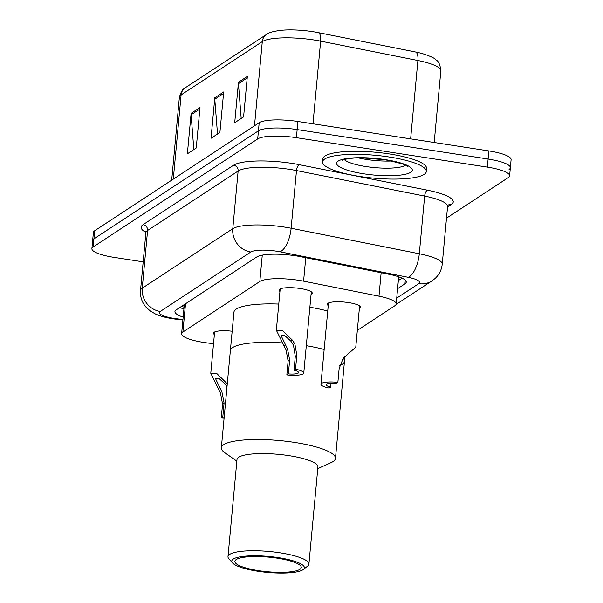<?xml version="1.0" encoding="UTF-8"?>
<svg xmlns="http://www.w3.org/2000/svg" width="603" height="603" viewBox="0 0 603 603"><rect width="100%" height="100%" fill="white"/><g stroke="black" fill="none" stroke-linecap="round" stroke-linejoin="round"><path stroke-width="0.9" d="M328.236 305.548A16.673 3.663 5.3 0 1 327.316 304.183A16.673 3.663 5.3 0 1 348.655 302.616A16.673 3.663 5.3 0 1 360.519 307.266A16.673 3.663 5.3 0 1 359.358 308.435M279.943 291.46A16.673 3.663 5.3 0 1 279.023 290.088A16.673 3.663 5.3 0 1 300.362 288.52A16.673 3.663 5.3 0 1 312.226 293.171A16.673 3.663 5.3 0 1 311.065 294.347M357.323 330.391L394.89 305.721A31.258 6.874 -174.7 0 0 396.179 304.002A31.258 6.874 -174.7 0 0 378.978 296.179L303.588 281.164A31.258 6.874 -174.7 0 0 298.538 280.282A31.258 6.874 -174.7 0 0 259.825 281.511L182.905 332.027A31.258 6.874 -174.7 0 0 181.624 333.738A31.258 6.874 -174.7 0 0 209.181 343.167L213.53 343.665M214.374 334.522A16.673 3.663 5.3 0 1 213.454 333.158A16.673 3.663 5.3 0 1 232.163 331.228M397.596 288.679L404.967 283.84A31.258 6.874 -174.7 0 0 406.249 282.129A31.258 6.874 -174.7 0 0 389.056 274.297L300.467 256.659A31.258 6.874 -174.7 0 0 295.425 255.77A31.258 6.874 -174.7 0 0 256.712 257.006L176.234 309.859A31.258 6.874 -174.7 0 0 174.945 311.57A31.258 6.874 -174.7 0 0 183.161 317.11M143.182 261.86L114.14 257.383A31.258 6.874 5.3 0 1 91.897 248.662A31.258 6.874 5.3 0 1 93.179 246.951L257.692 138.909A31.258 6.874 5.3 0 1 296.405 137.68L487.36 167.121A31.258 6.874 5.3 0 1 509.603 175.835A31.258 6.874 5.3 0 1 508.321 177.553L446.499 218.15M91.897 248.662L92.643 240.567A31.258 6.874 5.3 0 1 93.932 238.856L258.446 130.813A31.258 6.874 5.3 0 1 297.158 129.585L488.113 159.026A31.258 6.874 5.3 0 1 510.357 167.74A31.258 6.874 5.3 0 1 509.068 169.451M183.915 309.015A31.258 6.874 5.3 0 1 179.898 307.447M402.05 278.149L398.349 280.583M410.628 138.863L417.894 60.504L320.645 41.14A41.675 9.166 -174.7 0 0 313.914 39.956A41.675 9.166 -174.7 0 0 262.297 41.599A10.417 9.799 -123.3 0 1 266.526 34.424C268.539 32.585 273.672 31.19 281.918 30.233A34.175 7.515 5.3 0 1 312.686 31.642A34.175 7.515 5.3 0 1 318.203 32.615L415.459 51.979A34.175 7.515 5.3 0 1 422.371 53.599C430.323 56.162 434.876 58.265 436.037 59.916C438.66 61.257 440.258 64.936 440.831 70.943A41.675 9.166 -174.7 0 0 417.894 60.504A10.417 4.357 -78.7 0 0 415.459 51.979M510.357 167.74L511.103 159.644A31.258 6.874 5.3 0 0 488.86 150.931L297.912 121.482A31.258 6.874 5.3 0 0 259.192 122.718L94.679 230.761A31.258 6.874 5.3 0 0 93.397 232.472L92.643 240.567A31.258 6.874 5.3 0 1 93.932 238.856L258.446 130.813A31.258 6.874 5.3 0 1 297.158 129.585L488.113 159.026A31.258 6.874 5.3 0 1 510.357 167.74L509.603 175.835M193.842 149.567L191.113 114.766A8.336 7.839 -123.3 0 1 191.128 113.341L187.367 153.818L196.246 147.991L200 107.507L191.128 113.341M241.185 118.474L238.456 83.674A8.336 7.839 -123.3 0 1 238.464 82.249L234.71 122.726L243.589 116.899L247.343 76.415L238.464 82.249M217.517 134.024L214.789 99.216A8.336 7.839 -123.3 0 1 214.796 97.792L211.042 138.275L219.914 132.441L223.675 91.965L214.796 97.792M359.644 176.423A52.092 11.449 5.3 0 1 322.567 161.89A52.092 11.449 5.3 0 1 389.236 156.991A52.092 11.449 5.3 0 1 426.313 171.516A52.092 11.449 5.3 0 1 359.644 176.423M322.567 161.89L322.854 158.86A52.092 11.449 5.3 0 1 389.515 153.953A52.092 11.449 5.3 0 1 426.592 168.478L426.313 171.516M236.851 461.137L224.768 452.702A57.3 12.595 5.3 0 1 221.346 447.818L230.361 350.667A57.3 12.595 5.3 0 1 281.654 342.866A57.3 12.595 -174.7 0 0 232.72 347.524A57.3 12.595 -174.7 0 0 230.361 350.667L233.926 312.211A57.3 12.595 5.3 0 1 278.774 304.07M306.301 345.692A57.3 12.595 5.3 0 1 324.158 349.521A57.3 12.595 -174.7 0 0 306.301 345.692M344.939 356.283L344.479 361.25A57.3 12.595 -174.7 0 0 343.213 358.22A57.3 12.595 5.3 0 1 344.479 361.25A57.3 12.595 5.3 0 1 339.617 365.674M309.874 307.236A57.3 12.595 5.3 0 1 327.731 311.065M221.346 447.818A57.3 12.595 5.3 0 1 223.705 444.682A57.3 12.595 5.3 0 1 287.201 441.396A57.3 12.595 5.3 0 1 335.464 458.408A57.3 12.595 5.3 0 1 333.105 461.551A57.3 12.595 5.3 0 1 331.205 462.576L317.773 468.644M232.532 562.953L228.846 558.74A40.635 8.932 5.3 0 1 227.994 556.637L237.009 459.478A40.635 8.932 5.3 0 1 238.682 457.255A40.635 8.932 5.3 0 1 283.704 454.926A40.635 8.932 5.3 0 1 317.924 466.986L308.909 564.144A40.635 8.932 5.3 0 1 307.688 566.051L303.286 569.518A36.466 8.02 5.3 0 1 302.887 569.805A36.466 8.02 5.3 0 1 266.586 572.345A36.466 8.02 5.3 0 1 232.532 562.953A36.466 8.02 5.3 0 1 233.271 559.071A36.466 8.02 5.3 0 1 277.712 557.526A36.466 8.02 5.3 0 1 303.286 569.518M227.994 556.637A40.635 8.932 5.3 0 1 229.668 554.406A40.635 8.932 5.3 0 1 274.689 552.077A40.635 8.932 5.3 0 1 308.909 564.144M236.255 559.531A33.338 7.326 5.3 0 1 273.197 557.617A33.338 7.326 5.3 0 1 301.274 567.513A33.338 7.326 5.3 0 1 299.902 569.345A33.338 7.326 5.3 0 1 262.961 571.26A33.338 7.326 5.3 0 1 234.884 561.355A33.338 7.326 5.3 0 1 236.255 559.531M294.015 370.189L295.304 356.305L293.442 345.097L290.819 341.087L284.729 335.524L281.088 335.562L287.525 348.979L289.659 360.014L288.37 373.898A10.417 2.291 -174.7 0 0 298.583 372.541A10.417 2.291 -174.7 0 0 294.015 370.189L295.538 369.187L296.827 355.303L294.92 344.125L292.334 340.092L282.649 330.715L276.347 330.203L280.184 288.92M295.538 369.187A15.625 3.437 -174.7 0 1 303.769 373.023A15.625 3.437 -174.7 0 1 286.84 374.9L288.128 361.016L286.048 349.951L276.347 330.203M286.84 374.9L288.37 373.898M227.03 386.576L225.251 384.149L219.16 378.586L215.52 378.624L221.957 392.04L224.09 403.075L222.801 416.959A10.417 2.291 -174.7 0 0 224.203 417.057M224.097 418.211A15.625 3.437 -174.7 0 1 221.271 417.962L222.56 404.078L220.479 393.013L210.779 373.265L217.08 373.777L227.286 383.794M221.271 417.962L222.801 416.959M337.868 382.355L336.338 383.357A10.417 2.291 -174.7 0 0 326.125 384.714A10.417 2.291 -174.7 0 0 330.693 387.066L329.17 388.068A15.625 3.437 -174.7 0 1 320.939 384.232A15.625 3.437 -174.7 0 1 337.868 382.355L339.157 368.478L343.213 358.22L355.77 347.185L359.599 305.894M330.693 387.066L331.047 383.237M305.759 257.715L303.588 281.164M183.938 304.794A10.417 2.291 -174.7 0 0 184.254 305.374M262.275 255.144L259.825 281.511M381.149 272.722L378.978 296.179M185.528 303.754L182.905 332.027M396.721 298.123L418.746 283.659A20.834 4.583 -174.7 0 0 408.133 277.297L279.973 251.783A20.834 4.583 -174.7 0 0 276.611 251.195A20.834 4.583 -174.7 0 0 250.803 252.009L160.262 311.472A20.834 4.583 -174.7 0 0 174.229 318.429A20.834 4.583 -174.7 0 0 177.779 318.904L182.943 319.492M177.779 318.904A20.834 1.915 -83.5 0 1 177.297 319.364L172.933 318.783C165.358 317.555 159.531 315.957 155.461 313.997L150.464 311.14L145.918 307.033C141.871 302.246 140.077 296.721 140.529 290.45A41.675 9.166 5.3 0 1 142.248 288.166L232.788 228.703A41.675 9.166 5.3 0 1 284.405 227.067A41.675 9.166 5.3 0 1 291.136 228.251L296.488 170.559A41.675 9.166 -174.7 0 0 289.757 169.375A41.675 9.166 -174.7 0 0 238.14 171.018L147.599 230.482A41.675 9.166 -174.7 0 0 145.881 232.766L145.579 231.251M145.896 232.396A46.883 10.304 5.3 0 1 143.092 224.655L233.64 165.192A5.208 4.899 -123.3 0 1 238.14 171.018L232.788 228.703A20.834 19.598 56.7 0 0 250.803 252.009M233.64 165.192A46.883 10.304 5.3 0 1 291.709 163.345A46.883 10.304 5.3 0 1 299.276 164.679L427.437 190.194A46.883 10.304 5.3 0 1 451.308 204.507L447.539 206.987M487.36 167.121L488.86 150.931M296.405 137.68L297.912 121.482M257.692 138.909L259.192 122.718M93.179 246.951L94.679 230.761M279.973 251.783A20.834 8.721 -78.7 0 0 291.136 228.251L419.296 253.765L424.648 196.081L296.488 170.559A5.208 2.178 101.3 0 1 299.276 164.679M408.133 277.297A20.834 8.721 -78.7 0 0 419.296 253.765A41.675 9.166 5.3 0 1 442.225 264.204L447.577 206.52A41.675 9.166 -174.7 0 0 424.648 196.081A5.208 2.178 101.3 0 1 427.437 190.194M160.262 311.472A20.834 19.598 56.7 0 1 142.248 288.166L147.599 230.482A5.208 4.899 -123.3 0 0 143.092 224.655M448.119 205.126A5.208 4.899 -123.3 0 1 451.308 204.507M418.746 283.659A20.834 19.598 56.7 0 0 432.065 280.84L435.162 278.42C439.27 274.553 441.622 269.82 442.225 264.204M405.299 280.207L404.967 283.84M318.203 32.615A10.417 4.357 -78.7 0 1 320.645 41.14L312.98 123.811M254.489 125.808L262.297 41.599L181.111 94.92A41.675 9.166 -174.7 0 0 179.393 97.204C181.119 91.475 183.101 88.324 185.332 87.744A10.417 9.799 56.7 0 0 181.111 94.92L173.295 179.129M214.789 99.216L223.532 93.473M238.456 83.674L247.2 77.93M191.113 114.766L199.864 109.022M405.51 165.177A31.755 6.98 5.3 0 1 365.983 166.556A31.755 6.98 5.3 0 1 344.185 159.486M363.647 173.792A38.004 8.359 5.3 0 1 338.155 161.114A38.004 8.359 5.3 0 1 385.234 159.614A38.004 8.359 5.3 0 1 410.718 172.3A38.004 8.359 5.3 0 1 363.647 173.792M391.905 161.001A31.755 6.98 5.3 0 1 366.639 159.471A31.755 6.98 5.3 0 1 358.325 157.88M283.621 345.813L285.144 344.81M290.819 341.087L292.334 340.092M295.304 356.305L296.827 355.303M288.128 361.016L289.659 360.014M218.052 388.875L219.575 387.872M225.251 384.149L226.766 383.154M222.56 404.078L224.09 403.075M184.088 307.138L181.435 306.445M398.696 276.815L396.179 304.002M184.33 304.538L181.624 333.738M140.529 290.45L145.881 232.766M447.577 206.52L447.976 205.216M396.05 304.485L432.065 280.84M177.297 319.364L182.897 320.005M185.332 87.744L266.526 34.424M179.393 97.204L171.697 180.184M440.831 70.943L434.19 142.496M342.15 160.27C340.182 159.991 354.232 157.247 361.868 157.858L384.842 159.72C401.417 163.383 408.924 165.576 407.364 166.315M344.479 361.25L335.464 458.408M303.769 373.023L311.306 291.807M210.779 373.265L214.615 331.982M320.939 384.232L328.477 303.007"/></g></svg>
